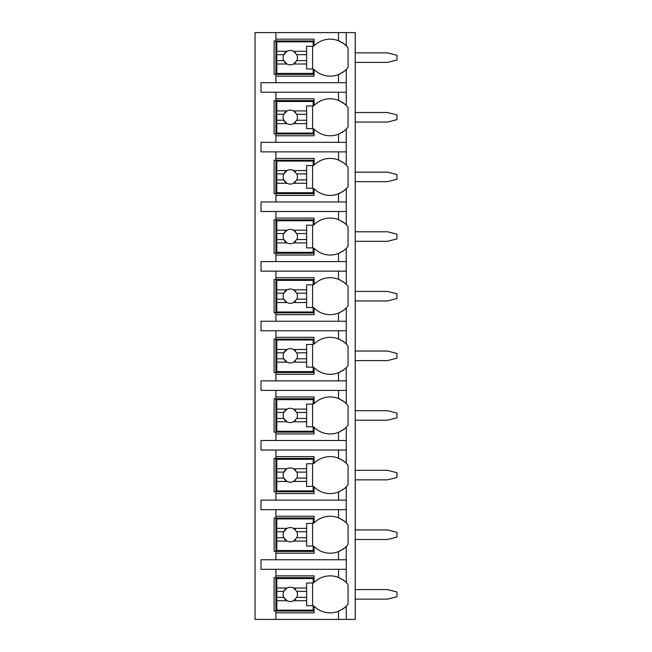 <?xml version="1.0" encoding="UTF-8"?>
<svg xmlns="http://www.w3.org/2000/svg" width="652" height="652" viewBox="0 0 652 652"><rect width="100%" height="100%" fill="white"/><g stroke="black" fill="none" stroke-linecap="round" stroke-linejoin="round"><path stroke-width="0.98" d="M342.096 609.449A22.657 22.657 0 0 0 346.277 606.124L346.277 619.4L355.218 619.4L355.218 32.6L255.038 32.6L255.038 619.4L275.91 619.4L275.91 575.871L314.077 575.871L314.077 582.578A22.657 22.657 0 0 1 338.527 577.46C343.49 580.109 346.073 581.82 346.277 582.578A22.657 22.657 0 0 0 342.096 579.261M355.218 589.579L387.427 589.579L396.962 591.967L396.962 596.743L387.427 599.123L355.218 599.123M355.218 529.946L387.427 529.946L396.962 532.334L396.962 537.101L387.427 539.489L355.218 539.489M355.218 470.312L387.427 470.312L396.962 472.7L396.962 477.468L387.427 479.856L355.218 479.856M355.218 410.678L387.427 410.678L396.962 413.066L396.962 417.834L387.427 420.222L355.218 420.222M355.218 351.045L387.427 351.045L396.962 353.433L396.962 358.201L387.427 360.589L355.218 360.589M355.218 291.411L387.427 291.411L396.962 293.799L396.962 298.567L387.427 300.955L355.218 300.955M355.218 231.778L387.427 231.778L396.962 234.166L396.962 238.934L387.427 241.322L355.218 241.322M355.218 172.144L387.427 172.144L396.962 174.532L396.962 179.3L387.427 181.688L355.218 181.688M355.218 112.511L387.427 112.511L396.962 114.899L396.962 119.666L387.427 122.054L355.218 122.054M355.218 52.877L387.427 52.877L396.962 55.257L396.962 60.033L387.427 62.421L355.218 62.421M340.36 101.215A22.657 22.657 0 0 0 338.527 100.392C343.49 103.04 346.073 104.744 346.277 105.51L346.277 92.234L260.996 92.234L260.996 82.69L346.277 82.69L346.277 69.422C346.073 70.18 343.49 71.883 338.527 74.54A22.657 22.657 0 0 0 340.36 73.717M342.096 132.38A22.657 22.657 0 0 0 346.277 129.055C346.073 129.813 343.49 131.525 338.527 134.173A22.657 22.657 0 0 1 314.077 129.055L314.077 135.771L275.91 135.771L275.91 133.978L274.117 133.978L274.117 100.579L275.91 100.579L275.91 98.794L314.077 98.794L314.077 105.51A22.657 22.657 0 0 1 338.527 100.392L338.527 92.234M275.91 135.771L275.91 142.323L260.996 142.323L260.996 151.867L275.91 151.867L275.91 158.428L314.077 158.428L314.077 165.143A22.657 22.657 0 0 1 338.527 160.025C343.49 162.674 346.073 164.377 346.277 165.143A22.657 22.657 0 0 0 342.096 161.818M342.096 192.014A22.657 22.657 0 0 0 346.277 188.689C346.073 189.447 343.49 191.158 338.527 193.807A22.657 22.657 0 0 1 314.077 188.689L314.077 195.404L275.91 195.404L275.91 193.611L274.117 193.611L274.117 160.221L275.91 160.221L275.91 158.428M275.91 195.404L275.91 201.957L260.996 201.957L260.996 211.501L275.91 211.501L275.91 218.061L314.077 218.061L314.077 224.777A22.657 22.657 0 0 1 338.527 219.659C343.49 222.308 346.073 224.011 346.277 224.777A22.657 22.657 0 0 0 342.096 221.452M342.096 251.648A22.657 22.657 0 0 0 346.277 248.322C346.073 249.08 343.49 250.792 338.527 253.441A22.657 22.657 0 0 1 314.077 248.322L314.077 255.038L275.91 255.038L275.91 253.245L274.117 253.245L274.117 219.854L275.91 219.854L275.91 218.061M275.91 255.038L275.91 261.599L260.996 261.599L260.996 271.134L275.91 271.134L275.91 277.695L314.077 277.695L314.077 284.411A22.657 22.657 0 0 1 338.527 279.292C343.49 281.941 346.073 283.644 346.277 284.411A22.657 22.657 0 0 0 342.096 281.085M342.096 311.281A22.657 22.657 0 0 0 346.277 307.956C346.073 308.714 343.49 310.425 338.527 313.074A22.657 22.657 0 0 1 314.077 307.956L314.077 314.671L275.91 314.671L275.91 312.878L274.117 312.878L274.117 279.488L275.91 279.488L275.91 277.695M275.91 314.671L275.91 321.232L260.996 321.232L260.996 330.768L275.91 330.768L275.91 337.328L314.077 337.328L314.077 344.044A22.657 22.657 0 0 1 338.527 338.926C343.49 341.575 346.073 343.278 346.277 344.044A22.657 22.657 0 0 0 342.096 340.719M342.096 370.915A22.657 22.657 0 0 0 346.277 367.589C346.073 368.347 343.49 370.059 338.527 372.708A22.657 22.657 0 0 1 314.077 367.589L314.077 374.305L275.91 374.305L275.91 372.512L274.117 372.512L274.117 339.121L275.91 339.121L275.91 337.328M275.91 374.305L275.91 380.866L260.996 380.866L260.996 390.401L275.91 390.401L275.91 396.962L314.077 396.962L314.077 403.678A22.657 22.657 0 0 1 338.527 398.559C343.49 401.208 346.073 402.92 346.277 403.678A22.657 22.657 0 0 0 342.096 400.352M342.096 430.548A22.657 22.657 0 0 0 346.277 427.223C346.073 427.981 343.49 429.692 338.527 432.341A22.657 22.657 0 0 1 314.077 427.223L314.077 433.939L275.91 433.939L275.91 432.146L274.117 432.146L274.117 398.755L275.91 398.755L275.91 396.962M275.91 433.939L275.91 440.499L260.996 440.499L260.996 450.043L275.91 450.043L275.91 456.596L314.077 456.596L314.077 463.311A22.657 22.657 0 0 1 338.527 458.193C343.49 460.842 346.073 462.553 346.277 463.311A22.657 22.657 0 0 0 342.096 459.994M342.096 490.182A22.657 22.657 0 0 0 346.277 486.857C346.073 487.623 343.49 489.326 338.527 491.975A22.657 22.657 0 0 1 314.077 486.857L314.077 493.572L275.91 493.572L275.91 491.779L274.117 491.779L274.117 458.389L275.91 458.389L275.91 456.596M275.91 493.572L275.91 500.133L260.996 500.133L260.996 509.677L275.91 509.677L275.91 516.229L314.077 516.229L314.077 522.945A22.657 22.657 0 0 1 338.527 517.827C343.49 520.475 346.073 522.187 346.277 522.945A22.657 22.657 0 0 0 342.096 519.628M342.096 549.815A22.657 22.657 0 0 0 346.277 546.49C346.073 547.256 343.49 548.96 338.527 551.608A22.657 22.657 0 0 1 314.077 546.49L314.077 553.206L275.91 553.206L275.91 551.421L274.117 551.421L274.117 518.022L275.91 518.022L275.91 516.229M275.91 553.206L275.91 559.766L260.996 559.766L260.996 569.31L275.91 569.31L275.91 575.871M314.077 611.054L274.117 611.054L274.117 577.656L314.077 577.656M338.527 82.69L338.527 74.54A22.657 22.657 0 0 1 314.077 69.422L314.077 76.129L275.91 76.129L275.91 74.344L274.117 74.344L274.117 40.946L275.91 40.946L275.91 39.161L314.077 39.161L314.077 45.876A22.657 22.657 0 0 1 338.527 40.75C343.49 43.407 346.073 45.11 346.277 45.876A22.657 22.657 0 0 0 342.096 42.551M346.277 619.4L275.91 619.4M275.91 569.31L346.277 569.31L346.277 582.578A22.657 22.657 0 0 1 348.062 584.616L348.062 604.086A22.657 22.657 0 0 1 346.277 606.124C346.073 606.89 343.49 608.593 338.527 611.25A22.657 22.657 0 0 0 340.36 610.419M346.277 32.6L346.277 45.876A22.657 22.657 0 0 1 348.062 47.914L348.062 67.384A22.657 22.657 0 0 1 342.096 72.739M275.91 509.677L346.277 509.677L346.277 522.945A22.657 22.657 0 0 1 348.062 524.982L348.062 544.453A22.657 22.657 0 0 1 346.277 546.49L346.277 559.766L275.91 559.766M275.91 450.043L346.277 450.043L346.277 463.311A22.657 22.657 0 0 1 348.062 465.349L348.062 484.819A22.657 22.657 0 0 1 346.277 486.857L346.277 500.133L275.91 500.133M275.91 390.401L346.277 390.401L346.277 403.678A22.657 22.657 0 0 1 348.062 405.715L348.062 425.185A22.657 22.657 0 0 1 346.277 427.223L346.277 440.499L275.91 440.499M275.91 330.768L346.277 330.768L346.277 344.044A22.657 22.657 0 0 1 348.062 346.082L348.062 365.552A22.657 22.657 0 0 1 346.277 367.589L346.277 380.866L275.91 380.866M275.91 271.134L346.277 271.134L346.277 284.411A22.657 22.657 0 0 1 348.062 286.448L348.062 305.918A22.657 22.657 0 0 1 346.277 307.956L346.277 321.232L275.91 321.232M275.91 211.501L346.277 211.501L346.277 224.777A22.657 22.657 0 0 1 348.062 226.814L348.062 246.285A22.657 22.657 0 0 1 346.277 248.322L346.277 261.599L275.91 261.599M275.91 151.867L346.277 151.867L346.277 165.143A22.657 22.657 0 0 1 348.062 167.181L348.062 186.651A22.657 22.657 0 0 1 346.277 188.689L346.277 201.957L275.91 201.957M342.096 102.185A22.657 22.657 0 0 1 348.062 107.547L348.062 127.018A22.657 22.657 0 0 1 346.277 129.055L346.277 142.323L275.91 142.323M275.91 612.839L314.077 612.839L314.077 606.124A22.657 22.657 0 0 0 338.527 611.25L338.527 619.4M346.277 92.234L346.277 82.69M346.277 569.31L346.277 559.766M346.277 509.677L346.277 500.133M346.277 450.043L346.277 440.499M346.277 390.401L346.277 380.866M346.277 330.768L346.277 321.232M346.277 271.134L346.277 261.599M346.277 211.501L346.277 201.957M346.277 151.867L346.277 142.323M275.91 32.6L275.91 39.161M275.91 92.234L275.91 98.794M275.91 76.129L275.91 82.69M340.36 578.283A22.657 22.657 0 0 0 338.527 577.46L338.527 569.31M276.798 587.998L276.798 578.552L313.18 578.552L313.18 583.027L306.619 583.027L306.619 587.998L293.571 587.998A7.156 7.156 0 0 0 286.994 587.998L276.798 587.998L276.798 597.338L283.775 597.338L286.994 600.712L276.798 600.712L276.798 610.158L313.18 610.158L313.18 605.684L306.619 605.684L306.619 600.712L293.571 600.712L296.782 597.338L306.619 597.338L306.619 600.712M276.798 591.372L283.775 591.372A7.156 7.156 0 0 1 286.994 587.998L283.775 591.372A7.156 7.156 0 0 0 295.6 599.131M306.619 587.998L306.619 597.338M296.782 597.338L296.782 597.338A7.156 7.156 0 0 0 296.782 591.372L306.619 591.372M296.782 591.372L293.571 587.998A7.156 7.156 0 0 1 295.6 589.571M312.585 605.684L312.585 583.027M276.798 597.338L276.798 600.712M314.077 74.344L275.91 74.344L275.91 40.946L314.077 40.946M340.36 41.581A22.657 22.657 0 0 0 338.527 40.75L338.527 32.6M276.798 51.288L276.798 41.842L313.18 41.842L313.18 46.316L306.619 46.316L306.619 51.288L293.571 51.288A7.156 7.156 0 0 0 286.994 51.288L276.798 51.288L276.798 60.628L283.775 60.628L286.994 64.002L276.798 64.002L276.798 73.448L313.18 73.448L313.18 68.973L306.619 68.973L306.619 64.002L293.571 64.002L296.782 60.628L306.619 60.628L306.619 64.002M276.798 54.662L283.775 54.662A7.156 7.156 0 0 1 286.994 51.288L283.775 54.662A7.156 7.156 0 0 0 295.6 62.429M306.619 51.288L306.619 60.628M296.782 60.628L296.782 60.628A7.156 7.156 0 0 0 296.782 54.662L306.619 54.662M296.782 54.662L293.571 51.288A7.156 7.156 0 0 1 295.6 52.869M312.585 68.973L312.585 46.316M276.798 60.628L276.798 64.002M314.077 551.421L275.91 551.421L275.91 518.022L314.077 518.022M340.36 518.65A22.657 22.657 0 0 0 338.527 517.827L338.527 509.677M338.527 559.766L338.527 551.608A22.657 22.657 0 0 0 340.36 550.785M276.798 528.364L276.798 518.919L313.18 518.919L313.18 523.393L306.619 523.393L306.619 528.364L293.571 528.364A7.156 7.156 0 0 0 286.994 528.364L276.798 528.364L276.798 537.704L283.775 537.704L286.994 541.078L276.798 541.078L276.798 550.524L313.18 550.524L313.18 546.05L306.619 546.05L306.619 541.078L293.571 541.078L296.782 537.704L306.619 537.704L306.619 541.078M276.798 531.739L283.775 531.739A7.156 7.156 0 0 1 286.994 528.364L283.775 531.739A7.156 7.156 0 0 0 295.6 539.497M306.619 528.364L306.619 537.704M296.782 537.704L296.782 537.704A7.156 7.156 0 0 0 296.782 531.739L306.619 531.739M296.782 531.739L293.571 528.364A7.156 7.156 0 0 1 295.6 529.937M312.585 546.05L312.585 523.393M276.798 537.704L276.798 541.078M314.077 491.779L275.91 491.779L275.91 458.389L314.077 458.389M340.36 459.016A22.657 22.657 0 0 0 338.527 458.193L338.527 450.043M338.527 500.133L338.527 491.975A22.657 22.657 0 0 0 340.36 491.152M276.798 468.731L276.798 459.285L313.18 459.285L313.18 463.751L306.619 463.751L306.619 468.731L293.571 468.731A7.156 7.156 0 0 0 286.994 468.731L276.798 468.731L276.798 478.071L283.775 478.071L286.994 481.445L276.798 481.445L276.798 490.891L313.18 490.891L313.18 486.416L306.619 486.416L306.619 481.445L293.571 481.445L296.782 478.071L306.619 478.071L306.619 481.445M276.798 472.105L283.775 472.105A7.156 7.156 0 0 1 286.994 468.731L283.775 472.105A7.156 7.156 0 0 0 295.6 479.864M306.619 468.731L306.619 478.071M296.782 478.071L296.782 478.071A7.156 7.156 0 0 0 296.782 472.105L306.619 472.105M296.782 472.105L293.571 468.731A7.156 7.156 0 0 1 295.6 470.304M312.585 486.416L312.585 463.751M276.798 478.071L276.798 481.445M314.077 432.146L275.91 432.146L275.91 398.755L314.077 398.755M340.36 399.383A22.657 22.657 0 0 0 338.527 398.559L338.527 390.401M338.527 440.499L338.527 432.341A22.657 22.657 0 0 0 340.36 431.518M276.798 409.097L276.798 399.652L313.18 399.652L313.18 404.118L306.619 404.118L306.619 409.097L293.571 409.097A7.156 7.156 0 0 0 286.994 409.097L276.798 409.097L276.798 418.429L283.775 418.429L286.994 421.803L276.798 421.803L276.798 431.257L313.18 431.257L313.18 426.783L306.619 426.783L306.619 421.803L293.571 421.803L296.782 418.429L306.619 418.429L306.619 421.803M276.798 412.471L283.775 412.471A7.156 7.156 0 0 1 286.994 409.097L283.775 412.471A7.156 7.156 0 0 0 295.6 420.23M306.619 409.097L306.619 418.429M296.782 418.429L296.782 418.429A7.156 7.156 0 0 0 296.782 412.471L306.619 412.471M296.782 412.471L293.571 409.097A7.156 7.156 0 0 1 295.6 410.67M312.585 426.783L312.585 404.118M276.798 418.429L276.798 421.803M314.077 372.512L275.91 372.512L275.91 339.121L314.077 339.121M340.36 339.749A22.657 22.657 0 0 0 338.527 338.926L338.527 330.768M338.527 380.866L338.527 372.708A22.657 22.657 0 0 0 340.36 371.885M276.798 349.464L276.798 340.018L313.18 340.018L313.18 344.484L306.619 344.484L306.619 349.464L293.571 349.464A7.156 7.156 0 0 0 286.994 349.464L276.798 349.464L276.798 358.796L283.775 358.796L286.994 362.17L276.798 362.17L276.798 371.624L313.18 371.624L313.18 367.149L306.619 367.149L306.619 362.17L293.571 362.17L296.782 358.796L306.619 358.796L306.619 362.17M276.798 352.838L283.775 352.838A7.156 7.156 0 0 1 286.994 349.464L283.775 352.838A7.156 7.156 0 0 0 295.6 360.597M306.619 349.464L306.619 358.796M296.782 358.796L296.782 358.796A7.156 7.156 0 0 0 296.782 352.838L306.619 352.838M296.782 352.838L293.571 349.464A7.156 7.156 0 0 1 295.6 351.037M312.585 367.149L312.585 344.484M276.798 358.796L276.798 362.17M314.077 312.878L275.91 312.878L275.91 279.488L314.077 279.488M340.36 280.115A22.657 22.657 0 0 0 338.527 279.292L338.527 271.134M338.527 321.232L338.527 313.074A22.657 22.657 0 0 0 340.36 312.251M276.798 289.83L276.798 280.376L313.18 280.376L313.18 284.851L306.619 284.851L306.619 289.83L293.571 289.83A7.156 7.156 0 0 0 286.994 289.83L276.798 289.83L276.798 299.162L283.775 299.162L286.994 302.536L276.798 302.536L276.798 311.982L313.18 311.982L313.18 307.516L306.619 307.516L306.619 302.536L293.571 302.536L296.782 299.162L306.619 299.162L306.619 302.536M276.798 293.204L283.775 293.204A7.156 7.156 0 0 1 286.994 289.83L283.775 293.204A7.156 7.156 0 0 0 295.6 300.963M306.619 289.83L306.619 299.162M296.782 299.162L296.782 299.162A7.156 7.156 0 0 0 296.782 293.204L306.619 293.204M296.782 293.204L293.571 289.83A7.156 7.156 0 0 1 295.6 291.403M312.585 307.516L312.585 284.851M276.798 299.162L276.798 302.536M314.077 253.245L275.91 253.245L275.91 219.854L314.077 219.854M340.36 220.482A22.657 22.657 0 0 0 338.527 219.659L338.527 211.501M338.527 261.599L338.527 253.441A22.657 22.657 0 0 0 340.36 252.617M276.798 230.197L276.798 220.743L313.18 220.743L313.18 225.217L306.619 225.217L306.619 230.197L293.571 230.197A7.156 7.156 0 0 0 286.994 230.197L276.798 230.197L276.798 239.528L283.775 239.528L286.994 242.903L276.798 242.903L276.798 252.348L313.18 252.348L313.18 247.882L306.619 247.882L306.619 242.903L293.571 242.903L296.782 239.528L306.619 239.528L306.619 242.903M276.798 233.571L283.775 233.571A7.156 7.156 0 0 1 286.994 230.197L283.775 233.571A7.156 7.156 0 0 0 295.6 241.33M306.619 230.197L306.619 239.528M296.782 239.528L296.782 239.528A7.156 7.156 0 0 0 296.782 233.571L306.619 233.571M296.782 233.571L293.571 230.197A7.156 7.156 0 0 1 295.6 231.77M312.585 247.882L312.585 225.217M276.798 239.528L276.798 242.903M314.077 193.611L275.91 193.611L275.91 160.221L314.077 160.221M340.36 160.848A22.657 22.657 0 0 0 338.527 160.025L338.527 151.867M338.527 201.957L338.527 193.807A22.657 22.657 0 0 0 340.36 192.984M276.798 170.555L276.798 161.109L313.18 161.109L313.18 165.584L306.619 165.584L306.619 170.555L293.571 170.555A7.156 7.156 0 0 0 286.994 170.555L276.798 170.555L276.798 179.895L283.775 179.895L286.994 183.269L276.798 183.269L276.798 192.715L313.18 192.715L313.18 188.249L306.619 188.249L306.619 183.269L293.571 183.269L296.782 179.895L306.619 179.895L306.619 183.269M276.798 173.929L283.775 173.929A7.156 7.156 0 0 1 286.994 170.555L283.775 173.929A7.156 7.156 0 0 0 295.6 181.696M306.619 170.555L306.619 179.895M296.782 179.895L296.782 179.895A7.156 7.156 0 0 0 296.782 173.929L306.619 173.929M296.782 173.929L293.571 170.555A7.156 7.156 0 0 1 295.6 172.136M312.585 188.249L312.585 165.584M276.798 179.895L276.798 183.269M314.077 133.978L275.91 133.978L275.91 100.579L314.077 100.579M338.527 142.323L338.527 134.173A22.657 22.657 0 0 0 340.36 133.35M276.798 110.921L276.798 101.476L313.18 101.476L313.18 105.95L306.619 105.95L306.619 110.921L293.571 110.921A7.156 7.156 0 0 0 286.994 110.921L276.798 110.921L276.798 120.261L283.775 120.261L286.994 123.635L276.798 123.635L276.798 133.081L313.18 133.081L313.18 128.607L306.619 128.607L306.619 123.635L293.571 123.635L296.782 120.261L306.619 120.261L306.619 123.635M276.798 114.296L283.775 114.296A7.156 7.156 0 0 1 286.994 110.921L283.775 114.296A7.156 7.156 0 0 0 295.6 122.063M306.619 110.921L306.619 120.261M296.782 120.261L296.782 120.261A7.156 7.156 0 0 0 296.782 114.296L306.619 114.296M296.782 114.296L293.571 110.921A7.156 7.156 0 0 1 295.6 112.503M312.585 128.607L312.585 105.95M276.798 120.261L276.798 123.635"/></g></svg>
